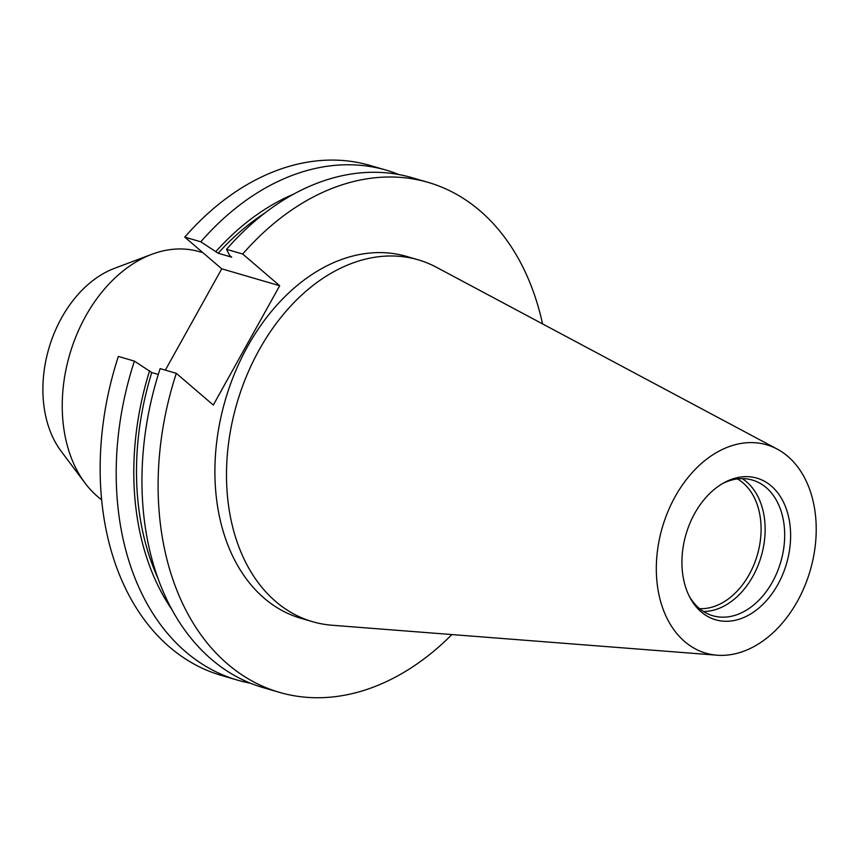 <?xml version="1.0" encoding="UTF-8"?>
<svg xmlns="http://www.w3.org/2000/svg" width="858" height="858" viewBox="0 0 858 858"><rect width="100%" height="100%" fill="white"/><g stroke="black" fill="none" stroke-linecap="round" stroke-linejoin="round"><path stroke-width="1.29" d="M101.684 499.828A135.028 95.817 -73.7 0 1 85.114 483.172A135.028 95.817 -73.7 0 1 85.682 316.152A135.028 95.817 -73.7 0 1 151.898 254.279A135.028 95.817 -73.7 0 1 199.517 251.705L202.938 252.702M85.114 483.172L61.175 451.276A107.947 76.598 -73.7 0 1 61.637 317.76A107.947 76.598 -73.7 0 1 114.564 268.297L151.898 254.279M737.419 478.936A68.543 48.638 -73.7 0 1 749.184 574.57A68.543 48.638 -73.7 0 1 699.57 608.644M742.234 478.635A70.667 50.139 -73.7 0 1 752.874 576.319A70.667 50.139 -73.7 0 1 703.474 611.486M722.286 483.719A70.667 50.139 -73.7 0 1 752.412 480.072A70.667 50.139 -73.7 0 1 772.404 582.024A70.667 50.139 -73.7 0 1 712.826 615.744A70.667 50.139 -73.7 0 1 689.392 596.471M777.809 584.588A73.788 52.359 -73.7 0 1 690.24 598.08A73.788 52.359 -73.7 0 1 694.733 513.363A73.788 52.359 -73.7 0 1 723.862 482.818A73.788 52.359 -73.7 0 1 782.593 500.407A73.788 52.359 -73.7 0 1 777.809 584.588M675.182 496.589A108.526 77.005 -73.7 0 1 777.198 449.088A108.526 77.005 -73.7 0 1 797.361 601.361A108.526 77.005 -73.7 0 1 717.063 655.201A108.526 77.005 -73.7 0 1 675.182 496.589M717.063 655.201L331.982 625.235A188.492 133.751 -73.7 0 1 312.559 621.696A188.492 133.751 -73.7 0 1 259.245 349.764A188.492 133.751 -73.7 0 1 418.146 259.802A188.492 133.751 -73.7 0 1 436.432 267.267L777.198 449.088M312.559 621.696L300.965 618.318A188.492 133.751 -73.7 0 1 247.651 346.385A188.492 133.751 -73.7 0 1 406.553 256.413L418.146 259.802M250.515 683.225A265.605 188.47 -73.7 0 1 237.452 680.115L221.407 675.428A265.605 188.47 -73.7 0 1 118.35 356.424L134.395 361.111L151.759 372.554L158.29 374.453M451.909 634.566A265.605 188.47 -73.7 0 1 279.365 692.342A265.605 188.47 -73.7 0 1 176.308 373.337L213.288 405.04L279.697 285.735L242.717 254.022L226.544 249.313L229.579 255.352L231.724 257.196L218.168 253.239L200.804 241.795L184.76 237.119L221.739 268.822L165.347 370.141M184.76 237.119A265.605 188.47 -73.7 0 1 370.206 165.487L386.239 170.163A265.605 188.47 -73.7 0 1 398.927 174.56M237.452 680.115A265.605 188.47 -73.7 0 1 134.395 361.111M200.804 241.795A265.605 188.47 -73.7 0 1 386.239 170.163M172.179 609.963A250.01 177.402 -73.7 0 1 149.614 370.71M216.023 251.394A250.01 177.402 -73.7 0 1 293.479 194.208M158.076 578.506A246.343 174.796 -73.7 0 1 151.759 372.554M218.168 253.239A246.343 174.796 -73.7 0 1 264.682 213.138M279.365 692.342L263.192 687.623A265.605 188.47 -73.7 0 1 160.146 368.618L176.308 373.337M226.544 249.313A265.605 188.47 -73.7 0 1 411.99 177.67L428.153 182.389A265.605 188.47 -73.7 0 1 542.556 323.884M242.717 254.022A265.605 188.47 -73.7 0 1 428.153 182.389M221.739 268.822L279.697 285.735"/></g></svg>
